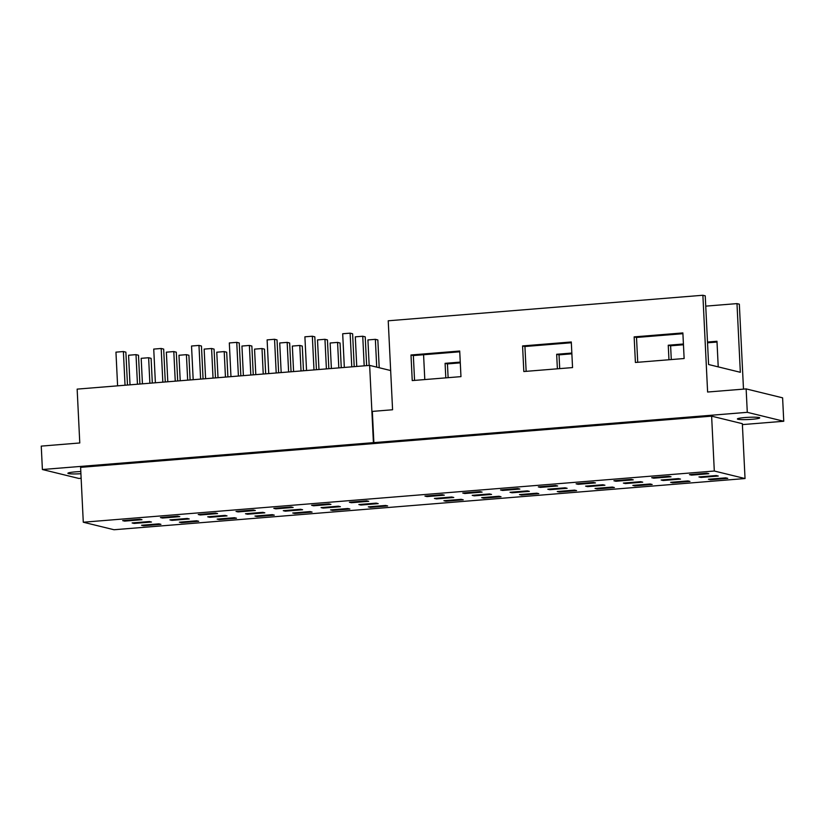 <?xml version="1.0" encoding="UTF-8"?>
<svg xmlns="http://www.w3.org/2000/svg" width="825" height="825" viewBox="0 0 825 825"><rect width="100%" height="100%" fill="white"/><g stroke="black" fill="none" stroke-linecap="round" stroke-linejoin="round"><path stroke-width="1.24" d="M462.753 493.03L480.088 491.618L482.099 492.113L464.764 493.515L462.753 493.03M483.687 498.156L481.676 497.661L499.012 496.258L501.022 496.743L483.687 498.156L483.656 497.496M489.545 493.938L491.556 494.433L474.231 495.835L472.209 495.34L489.545 493.938M464.764 493.515L464.733 492.865M474.231 495.835L474.189 495.186M500.538 489.957L517.873 488.555L519.884 489.05L502.549 490.452L500.538 489.957M521.482 495.082L519.461 494.598L536.797 493.185L538.808 493.68L521.482 495.082L521.441 494.433M527.34 490.875L529.351 491.36L512.016 492.772L510.005 492.278L527.34 490.875M502.549 490.452L502.518 489.802M512.016 492.772L511.985 492.113M538.333 486.894L555.658 485.492L557.669 485.977L540.344 487.389L538.333 486.894M559.268 492.02L557.257 491.525L574.592 490.122L576.603 490.617L559.268 492.02L559.237 491.37M565.125 487.802L567.136 488.297L549.801 489.699L547.79 489.215L565.125 487.802M540.344 487.389L540.313 486.729M549.801 489.699L549.77 489.05M576.118 483.832L593.453 482.419L595.464 482.914L578.129 484.316L576.118 483.832M597.053 488.957L595.042 488.462L612.377 487.059L614.388 487.544L597.053 488.957L597.022 488.297M602.91 484.739L604.921 485.234L587.596 486.637L585.585 486.142L602.91 484.739M578.129 484.316L578.098 483.667M587.596 486.637L587.565 485.987M613.903 480.758L631.238 479.356L633.249 479.851L615.914 481.253L613.903 480.758M634.848 485.884L632.837 485.399L650.162 483.986L652.173 484.481L634.848 485.884L634.817 485.234M640.705 481.676L642.716 482.161L625.381 483.574L623.37 483.079L640.705 481.676M615.914 481.253L615.883 480.604M625.381 483.574L625.35 482.914M651.698 477.696L669.023 476.293L671.034 476.778L653.709 478.191L651.698 477.696M672.633 482.821L670.622 482.326L687.957 480.923L689.968 481.418L672.633 482.821L672.602 482.171M678.49 478.603L680.501 479.098L663.166 480.501L661.155 480.016L678.49 478.603M653.709 478.191L653.678 477.531M663.166 480.501L663.135 479.851M313.603 505.787L311.592 505.292L328.927 503.889L330.938 504.374L313.603 505.787L313.572 505.127M332.537 510.417L330.526 509.922L347.851 508.52L349.862 509.015L332.537 510.417L332.506 509.767M323.07 508.097L321.059 507.612L338.394 506.199L340.405 506.694L323.07 508.097L323.039 507.447M326.401 368.899L324.957 339.302L317.512 339.91L318.966 369.507M313.985 369.909L312.335 336.218L304.899 336.817L306.549 370.507M341.261 367.692L340.055 343.004L337.569 342.396L330.134 343.004L331.382 368.497M316.429 369.713L314.82 336.827L312.335 336.218M338.817 367.888L337.569 342.396M328.845 368.703L327.442 339.91L324.957 339.302M275.818 508.85L273.807 508.355L291.142 506.952L293.153 507.447L275.818 508.85L275.787 508.2M294.742 513.48L292.731 512.995L310.066 511.582L312.077 512.077L294.742 513.48L294.711 512.83M285.285 511.17L283.274 510.675L300.599 509.272L302.61 509.757L285.285 511.17L285.254 510.51M288.616 371.962L287.162 342.375L279.727 342.973L281.17 372.57M276.2 372.972L274.55 339.281L267.114 339.89L268.754 373.581M303.476 370.755L302.27 346.067L299.784 345.458L292.349 346.067L293.587 371.559M278.644 372.776L277.035 339.89L274.55 339.281M301.032 370.961L299.784 345.458M291.06 371.766L289.647 342.983L287.162 342.375M238.033 511.912L236.022 511.428L253.347 510.015L255.358 510.51L238.033 511.912L238.002 511.263M256.957 516.553L254.946 516.058L272.281 514.656L274.292 515.14L256.957 516.553L256.926 515.893M247.49 514.233L245.479 513.738L262.814 512.335L264.825 512.83L247.49 514.233L247.459 513.583M250.821 375.035L249.377 345.438L241.942 346.046L243.385 375.633M238.404 376.035L236.754 342.354L229.319 342.952L230.969 376.643M265.681 373.828L264.474 349.14L261.999 348.532L254.554 349.13L255.802 374.632M240.848 375.839L239.24 342.952L236.754 342.354M263.237 374.024L261.999 348.532M253.265 374.828L251.862 346.046L249.377 345.438M200.238 514.986L198.227 514.491L215.562 513.088L217.573 513.573L200.238 514.986L200.207 514.326M219.172 519.616L217.161 519.121L234.486 517.718L236.497 518.213L219.172 519.616L219.141 518.966M209.705 517.296L207.694 516.811L225.029 515.398L227.04 515.893L209.705 517.296L209.674 516.646M213.036 378.097L211.592 348.501L204.146 349.109L205.6 378.706M200.619 379.108L198.969 345.417L191.534 346.015L193.184 379.706M227.896 376.891L226.689 352.203L224.204 351.594L216.769 352.203L218.017 377.695M203.063 378.912L201.455 346.026L198.969 345.417M225.452 377.087L224.204 351.594M215.48 377.902L214.067 349.109L211.592 348.501M162.453 518.048L160.442 517.553L177.777 516.151L179.788 516.646L162.453 518.048L162.422 517.399M181.376 522.679L179.365 522.194L196.701 520.781L198.712 521.276L181.376 522.679L181.345 522.029M171.92 520.369L169.909 519.874L187.234 518.471L189.245 518.956L171.92 520.369L171.889 519.709M175.251 381.16L173.797 351.574L166.361 352.172L167.805 381.769M162.834 382.171L161.184 348.48L153.739 349.088L155.389 382.779M190.111 379.954L188.904 355.266L186.419 354.657L178.973 355.266L180.221 380.758M165.278 381.975L163.67 349.088L161.184 348.48M187.667 380.16L186.419 354.657M177.695 380.964L176.282 352.182L173.797 351.574M376.716 367.125L375.365 339.333L367.919 339.931L369.167 365.434M379.201 367.733L377.84 339.941L375.365 339.333M152.316 383.027L151.109 358.339L148.624 357.73L141.188 358.328L142.436 383.831M149.872 383.223L148.624 357.73M366.63 365.63L365.228 336.847L362.742 336.239L355.307 336.847L356.751 366.434M364.186 365.836L362.742 336.239M139.899 384.027L138.497 355.245L136.012 354.637L128.576 355.245L130.02 384.832M137.455 384.233L136.012 354.637M354.214 366.64L352.605 333.754L350.13 333.156L342.684 333.754L344.334 367.445M351.77 366.836L350.13 333.156M127.483 385.038L125.874 352.151L123.389 351.543L115.954 352.151L117.604 385.842M125.039 385.234L123.389 351.543M80.912 473.715A11.189 1.093 -2.8 0 1 67.898 473.272A11.189 1.093 -2.8 0 1 75.539 471.859A11.189 1.093 -2.8 0 1 80.809 471.56M42.395 469.518L41.25 446.108L79.778 442.973L77.148 389.122L369.641 365.392L373.416 442.654L42.395 469.518L78.86 478.448L81.128 478.263M390.648 370.538L369.641 365.392M742.397 424.607L783.75 421.255L782.605 397.836L746.14 388.905L707.613 392.03L702.879 295.257L388.224 320.791L392.576 409.757L372.333 411.407L373.869 442.623L376.736 443.324L373.416 442.654M745.016 417.543A11.189 1.093 -2.8 0 1 759.732 417.863A11.189 1.093 -2.8 0 1 748.615 419.502A11.189 1.093 -2.8 0 1 737.385 418.956A11.189 1.093 -2.8 0 1 745.016 417.543M410.994 354.987L459.711 351.027L460.969 376.633L412.242 380.583L410.994 354.987L413.346 355.565L414.562 380.397M459.752 351.801L413.346 355.565M522.576 345.933L571.292 341.973L572.55 367.579L523.823 371.528L522.576 345.933L524.927 346.51L526.144 371.343M571.333 342.746L524.927 346.51M634.147 336.878L682.873 332.918L684.131 358.524L635.405 362.474L634.147 336.878L636.508 337.456L637.725 362.288M682.914 333.692L636.508 337.456M445.799 377.86L445.088 363.33L447.449 363.907L448.119 377.675M445.088 363.33L460.257 362.103M460.288 362.866L447.449 363.907M557.38 368.806L556.669 354.276L559.03 354.863L559.701 368.62M556.669 354.276L571.838 353.048M571.869 353.812L559.03 354.863M668.962 359.752L668.25 345.232L670.612 345.809L671.282 359.566M718.224 366.877L716.977 341.272L707.499 342.045M668.25 345.232L683.42 343.994M717.018 342.035L707.53 342.808M683.451 344.767L670.612 345.809M351.398 502.714L349.387 502.229L366.713 500.816L368.734 501.311L351.398 502.714L351.368 502.064M124.668 521.111L122.657 520.627L139.982 519.214L141.993 519.709L124.668 521.111L124.637 520.462M360.855 505.034L358.844 504.539L376.179 503.137L378.19 503.632L360.855 505.034L360.824 504.384M134.124 523.432L132.113 522.937L149.449 521.534L151.46 522.029L134.124 523.432L134.093 522.782M370.322 507.354L368.311 506.859L385.646 505.457L387.657 505.942L370.322 507.354L370.291 506.694M143.591 525.752L141.58 525.257L158.916 523.854L160.927 524.339L143.591 525.752L143.56 525.092M710.418 479.758L708.407 479.263L725.742 477.861L727.753 478.345L710.418 479.758L710.387 479.098M436.435 498.898L434.424 498.413L451.76 497.001L453.771 497.496L436.435 498.898L436.404 498.248M700.961 477.438L698.95 476.943L716.275 475.54L718.286 476.035L700.961 477.438L700.93 476.788M426.979 496.588L424.957 496.093L442.293 494.691L444.304 495.175L426.979 496.588L426.938 495.928M691.494 475.118L689.483 474.633L706.819 473.22L708.83 473.715L691.494 475.118L691.463 474.468M711.624 416.151L742.345 423.679L745.037 478.541L714.306 471.023L711.624 416.151L376.736 443.324M445.902 501.218L443.891 500.723L461.216 499.321L463.238 499.816L445.902 501.218L445.871 500.569M376.282 443.365L80.602 467.352L83.284 522.225L114.005 529.743L745.037 478.541M83.284 522.225L714.306 471.023M702.879 295.257L705.241 295.835L708.592 364.516L740.334 372.292L736.983 303.61L739.334 304.188L743.49 389.122M705.746 306.137L736.983 303.61M423.576 354.729L424.793 379.562M783.75 421.255L747.285 412.325L746.14 388.905M373.869 442.623L747.285 412.325"/></g></svg>
